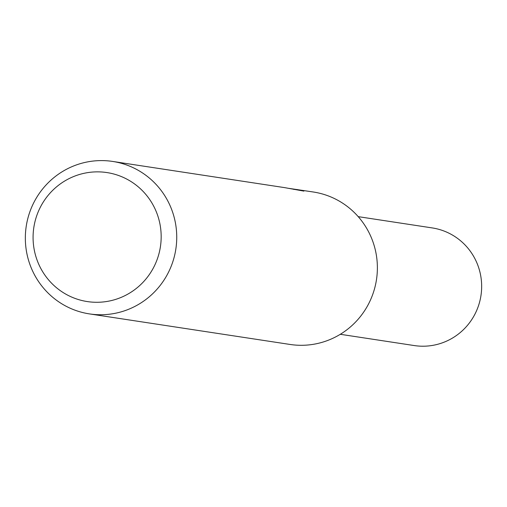 <?xml version="1.0" encoding="UTF-8"?>
<svg xmlns="http://www.w3.org/2000/svg" width="507" height="507" viewBox="0 0 507 507"><rect width="100%" height="100%" fill="white"/><g stroke="black" fill="none" stroke-linecap="round" stroke-linejoin="round"><path stroke-width="0.76" d="M288.882 188.37L313.288 191.995A77.108 75.67 98.7 0 1 377.366 266.409A77.108 75.67 98.7 0 1 315.969 343.835A77.108 75.67 98.7 0 1 290.074 344.456L89.428 313.896A77.108 75.67 98.7 0 1 25.35 239.488A77.108 75.67 98.7 0 1 86.754 162.056A77.108 75.67 98.7 0 1 112.649 161.435A77.108 75.67 98.7 0 1 176.728 235.85A77.108 75.67 98.7 0 1 115.323 313.275A77.108 75.67 98.7 0 1 89.428 313.896M296.931 189.504L303.87 191.107L284.668 187.634L112.649 161.435M85.037 173.102A65.238 64.015 98.7 0 1 160.022 224.405A65.238 64.015 98.7 0 1 109.214 301.044A65.238 64.015 98.7 0 1 34.229 249.742A65.238 64.015 98.7 0 1 85.037 173.102M293.87 189.46L293.8 189.117M358.221 216.647L432.198 227.916A59.503 58.387 98.7 0 1 481.65 285.333A59.503 58.387 98.7 0 1 434.271 345.083A59.503 58.387 98.7 0 1 414.282 345.565L340.298 334.29"/></g></svg>
